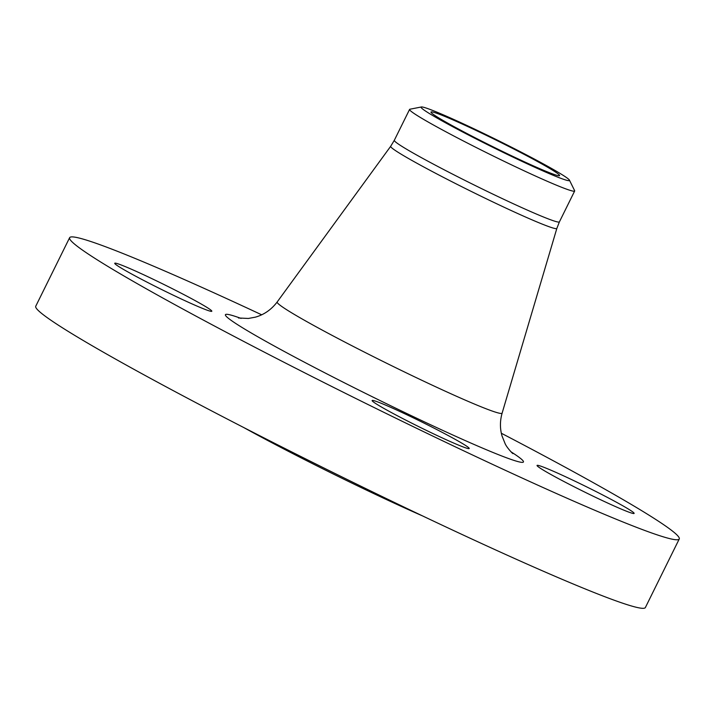 <?xml version="1.0" encoding="UTF-8"?>
<svg xmlns="http://www.w3.org/2000/svg" width="715" height="715" viewBox="0 0 715 715"><rect width="100%" height="100%" fill="white"/><g stroke="black" fill="none" stroke-linecap="round" stroke-linejoin="round"><path stroke-width="1.07" d="M115.857 264.55A54.143 2.762 26.3 0 0 167.9 292.596A54.143 2.762 26.3 0 0 211.819 311.24A54.143 2.762 26.3 0 0 210.71 309.961A54.143 2.762 26.3 0 0 158.667 281.907A54.143 2.762 26.3 0 0 114.749 263.263A54.143 2.762 26.3 0 0 115.857 264.55M431.065 432.655A54.143 2.762 26.3 0 0 469.219 448.511A54.143 2.762 26.3 0 0 410.294 416.398A54.143 2.762 26.3 0 0 372.149 400.534A54.143 2.762 26.3 0 0 431.065 432.655M633.016 512.128A54.143 2.762 26.3 0 0 580.973 484.082A54.143 2.762 26.3 0 0 537.054 465.429A54.143 2.762 26.3 0 0 538.163 466.716A54.143 2.762 26.3 0 0 590.206 494.762A54.143 2.762 26.3 0 0 634.125 513.406A54.143 2.762 26.3 0 0 633.016 512.128M261.672 314.797A340.009 17.366 26.3 0 0 69.623 237.693L35.75 306.226A340.009 17.366 26.3 0 0 405.798 507.927A340.009 17.366 26.3 0 0 645.377 607.527L679.25 538.985A340.009 17.366 26.3 0 0 501.349 433.254M69.623 237.693A340.009 17.366 26.3 0 0 439.671 439.385A340.009 17.366 26.3 0 0 679.25 538.985M421.385 106.973L409.909 109.225A92.074 4.701 26.3 0 0 409.588 109.422A92.074 4.701 26.3 0 0 509.786 164.039A92.074 4.701 26.3 0 0 574.663 191.003A92.074 4.701 26.3 0 0 574.619 190.637L569.444 180.153A82.761 4.227 26.3 0 0 479.408 131.39A82.761 4.227 26.3 0 0 421.385 106.973A82.761 4.227 26.3 0 0 511.162 156.245A82.761 4.227 26.3 0 0 569.444 180.153M481.526 133.044A71.723 3.664 26.3 0 0 430.984 112.041A71.723 3.664 26.3 0 0 509.044 154.583A71.723 3.664 26.3 0 0 559.586 175.595A71.723 3.664 26.3 0 0 481.526 133.044M243.779 427.561A147.934 7.552 26.3 0 0 364.06 488.971A147.934 7.552 26.3 0 0 422.637 515.953M241.089 318.416A166.238 8.491 26.3 0 0 256.801 336.202A166.238 8.491 26.3 0 0 406.334 413.297A166.238 8.491 26.3 0 0 510.975 451.8M238.488 317.987L248.364 318.461L255.416 317.147C264.13 314.671 271.387 309.604 277.197 301.953A125.456 6.408 26.3 0 0 413.708 376.421A125.456 6.408 26.3 0 0 502.127 413.118C499.919 420.876 499.883 428.482 502.019 435.944L505.04 443.47C506.685 447.536 512.789 453.802 512.887 453.605L512.878 453.596M556.851 228.407L559.407 221.882A92.074 4.701 26.3 0 1 494.53 194.909A92.074 4.701 26.3 0 1 394.322 140.292L390.694 146.289A92.673 4.737 26.3 0 0 491.536 201.299A92.673 4.737 26.3 0 0 556.851 228.407L502.127 413.118M559.407 221.882L574.663 191.003M394.322 140.292L409.588 109.422M390.694 146.289L277.197 301.953"/></g></svg>
